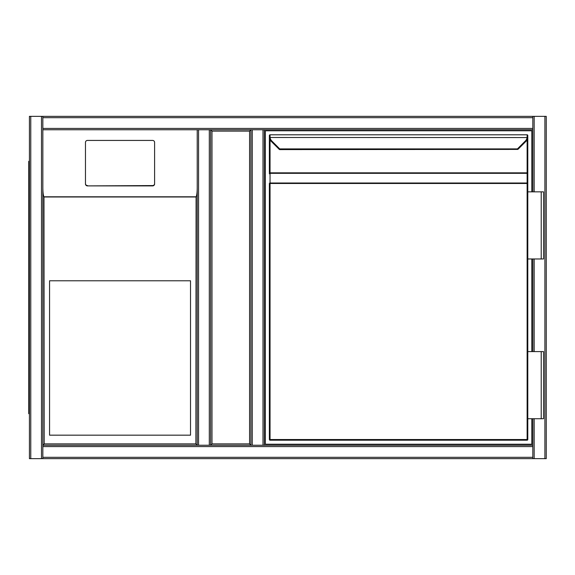 <?xml version="1.0" encoding="UTF-8"?>
<svg xmlns="http://www.w3.org/2000/svg" width="575" height="575" viewBox="0 0 575 575"><rect width="100%" height="100%" fill="white"/><g stroke="black" fill="none" stroke-linecap="round" stroke-linejoin="round"><path stroke-width="0.86" d="M546.25 117.688L546.25 457.312M198.562 116.344L546.25 116.344L546.25 458.656L198.562 458.656M210.644 445.237L210.644 129.763L250.923 129.763L250.923 445.237L210.644 445.237L211.988 443.893L249.579 443.893L250.923 445.237L209.307 445.237L210.644 445.237L210.644 129.763L211.988 131.107L211.988 443.893M249.579 443.893L249.579 131.107L250.923 129.763L198.562 129.763L198.562 445.237L209.307 445.237L209.307 129.763L210.644 129.763M532.824 457.312L532.824 458.656L42.845 458.656L42.845 457.312L532.824 457.312L532.824 418.722M532.824 351.598L532.824 258.973M532.824 191.856L532.824 129.763L262.998 129.763L264.342 129.763L264.342 445.237L262.998 445.237L532.824 445.237L532.824 446.574L42.845 446.574L42.845 445.237L197.225 445.237L42.845 445.237L42.845 129.763L42.845 457.312M546.25 458.656L546.25 116.344M197.225 458.656L29.418 458.656L29.418 116.344L197.225 116.344M29.418 116.344L29.418 458.656M42.845 129.763L197.225 129.763L42.845 129.763L42.845 116.344L532.824 116.344L532.824 117.688L42.845 117.688M264.342 445.237L264.342 129.763L532.824 129.763L532.824 117.688M532.824 116.344L42.845 116.344M198.562 445.237L197.225 445.237L197.225 129.763L198.562 129.763M197.225 129.763L197.225 445.237L195.881 443.893L196.082 196.787C196.779 195.687 197.167 192.74 197.225 187.939L197.225 129.763M252.26 129.763L250.923 129.763L250.923 445.237L262.998 445.237L262.998 129.763L252.26 129.763L252.26 445.237M49.565 435.167L190.519 435.167L190.519 280.787L49.565 280.787L49.565 435.167M154.603 183.907L154.603 142.42A2.012 1.991 -0 0 0 152.591 140.429L87.479 140.429A2.012 1.991 180 0 0 85.467 142.42L85.467 183.907A2.012 1.991 -0 0 0 87.479 185.897L152.591 185.897A2.012 1.991 -0 0 0 154.603 183.907L154.603 183.576A2.012 1.991 -0 0 1 152.591 185.567L87.479 185.897M85.467 183.907L85.467 142.751M42.845 187.939C42.902 192.74 43.283 195.687 43.988 196.787L44.189 443.893L195.881 443.893M85.467 183.576A2.012 1.991 -0 0 0 87.479 185.567M42.845 445.237L44.189 443.893M29.418 117.688L29.418 457.312M29.418 161.316L28.75 161.316L28.75 413.684L29.418 413.684M531.817 418.722L531.817 444.223L265.348 444.223L265.348 130.777L531.817 130.777L531.817 191.856M531.817 258.973L531.817 351.598M279.759 149.601A0.668 0.668 0 0 1 279.285 149.407L271.342 141.464L279.249 149.371L279.723 148.896L279.759 149.601L517.888 149.407M527.793 191.856L527.793 439.53A0.668 0.668 0 0 1 527.124 440.198L270.049 440.198L270.049 439.53L527.124 439.53L527.124 183.475L270.049 183.475L270.049 439.53L269.38 439.53L269.38 183.475A0.668 0.474 -0 0 1 270.049 183.001L527.124 183.001A0.668 0.474 0 0 1 527.793 183.475L527.793 191.856L543.562 191.856L543.562 258.973L541.219 258.973L541.219 191.856M270.049 136.462L269.38 136.721L269.431 137.569L269.38 135.47A0.668 0.668 0 0 1 270.049 134.802L270.099 137.482L527.735 137.569A6.713 6.713 0 0 1 525.823 141.464L517.917 149.371L517.442 148.896L525.349 140.99A6.038 6.038 0 0 0 527.074 137.482L527.124 136.462L527.793 136.721L527.735 137.569L527.793 135.47A0.668 0.668 0 0 0 527.124 134.802L270.049 134.802L527.124 134.802L527.124 136.462M269.38 136.721L269.38 173.801A0.668 0.474 0 0 1 270.049 173.327L270.049 183.475L269.38 183.475M527.793 136.879L527.793 183.475L527.793 136.879M269.38 439.53A0.668 0.668 0 0 0 270.049 440.198A0.668 0.668 0 0 1 269.38 439.53M517.442 148.896L279.723 148.896L271.817 140.99A6.038 6.038 0 0 1 270.099 137.482L269.431 137.569A6.713 6.713 0 0 0 271.342 141.464A6.713 6.713 0 0 1 269.431 137.569M527.793 258.973L541.219 258.973M541.219 418.722L543.562 418.722L543.562 351.598L541.219 351.598L541.219 418.722L527.793 418.722M527.793 351.598L541.219 351.598M249.579 131.107L211.988 131.107M544.906 458.656L544.906 116.344M534.168 458.656L534.168 418.722M534.168 351.598L534.168 258.973M534.168 191.856L534.168 116.344M30.762 116.344L30.762 458.656M41.501 116.344L41.501 458.656M532.824 128.426L42.845 128.426M195.881 196.988L44.189 196.988M43.988 196.787L196.082 196.787M29.418 406.978L28.75 406.978M28.75 168.022L29.418 168.022M527.793 183.475L527.124 183.475L527.124 173.327L270.049 173.327L270.049 172.845L527.124 172.845L527.124 139.646M270.049 139.646L270.049 172.845L269.38 172.845M527.735 137.569A6.713 6.713 0 0 1 525.823 141.464L525.349 140.99M527.124 440.198L527.124 439.53L527.793 439.53M527.793 172.845L527.124 172.845L527.124 173.327A0.668 0.474 0 0 1 527.793 173.801M270.049 134.802A0.668 0.668 0 0 0 269.38 135.47M271.817 140.99L271.342 141.464"/></g></svg>
